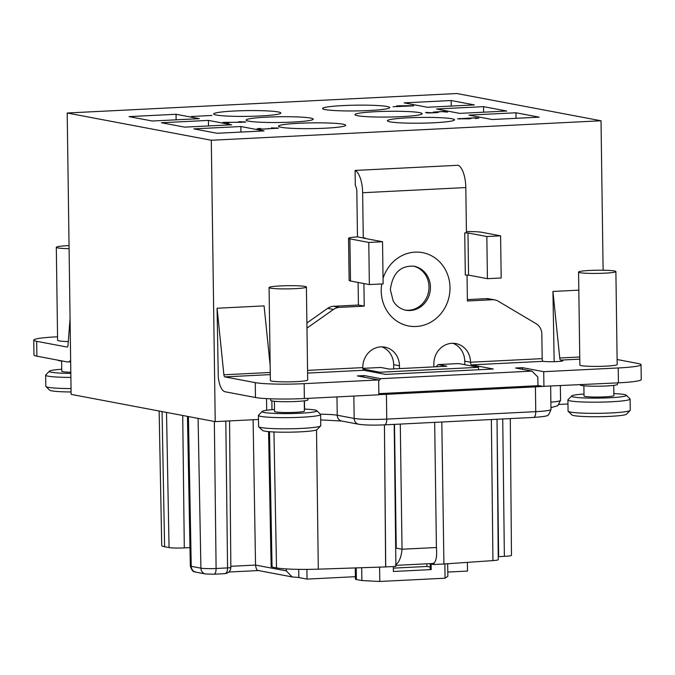 <?xml version="1.0" encoding="UTF-8"?>
<svg xmlns="http://www.w3.org/2000/svg" width="675" height="675" viewBox="0 0 675 675"><rect width="100%" height="100%" fill="white"/><g stroke="black" fill="none" stroke-linecap="round" stroke-linejoin="round"><path stroke-width="1.01" d="M71.086 391.964A27.371 2.346 179.2 0 1 49.697 390.175L45.925 386.539A31.109 2.666 179.2 0 1 45.807 386.311L45.647 375.157A31.109 2.666 179.2 0 1 45.765 374.929L49.427 371.183A27.371 2.346 179.2 0 1 61.746 369.25M71.044 388.572A31.109 2.666 179.2 0 1 45.925 386.539M70.883 377.418A31.109 2.666 179.2 0 1 45.647 375.157M70.824 373.376A27.371 2.346 179.2 0 1 49.427 371.183M70.816 372.262A14.934 1.274 179.2 0 1 61.771 371.216L61.628 361.015M57.89 360.146A18.664 1.595 -0.8 0 0 59.349 360.712A18.664 1.595 -0.8 0 0 63.205 361.15M69.044 245.616A18.664 1.595 -0.8 0 0 56.303 247.312A18.664 1.595 -0.8 0 0 57.772 247.911A18.664 1.595 -0.8 0 0 69.086 248.653M56.303 247.312L57.603 340.276A18.664 1.595 -0.8 0 0 59.071 340.875A18.664 1.595 -0.8 0 0 68.285 341.575M433.898 366.888L433.865 364.061A19.904 18.284 100.7 0 1 455.903 343.583A19.904 18.284 100.7 0 1 470.542 362.23A2.489 0.962 -92.9 0 0 471.547 364.888L493.307 369.006L385.552 374.389L363.791 370.271A2.489 0.962 87.1 0 1 362.796 367.613A19.904 18.284 100.7 0 1 384.834 347.136A19.904 18.284 100.7 0 1 399.473 365.782L399.516 368.601M464.932 364.736A17.415 6.725 87.1 0 1 464.737 361.125L470.542 362.23L542.185 358.644A2.489 0.962 87.1 0 0 543.181 361.311A10.268 0.878 -0.8 0 0 554.681 361.665A10.268 0.878 -0.8 0 0 562.908 360.695A10.268 0.878 -0.8 0 0 562.098 360.366L560.714 360.104A2.489 0.962 -92.9 0 1 559.744 358.003L579.749 356.999M255.26 382.632L224.859 376.886A2.489 0.962 -92.9 0 1 223.889 374.785L217.08 308.239L218.278 377.063A17.415 6.725 87.1 0 0 225.07 391.762L255.462 397.507L255.26 382.632A37.328 3.198 179.2 0 0 304.155 383.662L378.658 379.941L357.379 375.916L364.264 375.57L380.7 378.675L532.01 371.115L515.565 368.01L522.442 367.664L543.721 371.689L618.224 367.959A37.328 3.198 179.2 0 0 641.039 364.694A37.328 3.198 179.2 0 0 638.111 363.496L617.119 359.53M269.08 287.55L270.371 380.514A18.664 1.595 -0.8 0 0 271.839 381.113A18.664 1.595 -0.8 0 0 292.748 381.772A18.664 1.595 -0.8 0 0 307.699 379.991L306.399 287.027A18.664 1.595 -0.8 0 0 304.931 286.428A18.664 1.595 -0.8 0 0 284.023 285.778A18.664 1.595 -0.8 0 0 269.08 287.55A18.664 1.595 -0.8 0 0 270.548 288.149A18.664 1.595 -0.8 0 0 291.448 288.807A18.664 1.595 -0.8 0 0 306.399 287.027M578.568 272.084L579.867 365.048A18.664 1.595 -0.8 0 0 581.335 365.648A18.664 1.595 -0.8 0 0 602.235 366.297A18.664 1.595 -0.8 0 0 617.186 364.525L615.887 271.561A18.664 1.595 -0.8 0 0 614.419 270.962A18.664 1.595 -0.8 0 0 593.519 270.304A18.664 1.595 -0.8 0 0 578.568 272.084A18.664 1.595 -0.8 0 0 580.036 272.683A18.664 1.595 -0.8 0 0 600.936 273.333A18.664 1.595 -0.8 0 0 615.887 271.561M57.561 336.791L56.565 336.842A37.328 3.198 179.2 0 0 33.75 340.107A37.328 3.198 179.2 0 0 36.686 341.305L67.087 347.051A2.489 0.962 -92.9 0 0 67.171 347.06A2.489 0.962 -92.9 0 0 67.998 345.305L70.065 318.642M478.6 369.74L478.567 367.31L458.738 363.563L438.1 364.593L446.808 366.238L389.492 369.107L380.793 367.462L362.846 368.356M478.567 367.31L379.983 372.237L362.973 369.023M378.852 393.652L537.95 385.703L537.823 377.03L532.01 371.115M378.861 394.58A24.882 2.126 179.2 0 0 386.404 394.318L535.418 386.868A24.882 2.126 179.2 0 0 542.835 386.353L537.941 385.425M71.12 394.377L67.196 113.003L211.292 140.257L215.224 421.63L71.12 394.377M211.292 140.257L601.02 120.774L456.916 93.53L67.196 113.003M189.979 547.619L184.3 547.898A11.635 0.996 179.2 0 1 169.062 547.585L164.599 546.742A36.517 3.13 179.2 0 1 161.73 545.569L159.14 411.024M430.169 563.642L430.253 569.422L431.215 569.599L431.139 564.022L433.73 564.511L443.897 564.005L492.936 560.604L491.366 419.529M497.028 419.251L498.251 559.693A11.635 0.996 179.2 0 1 492.936 560.604M498.226 556.664A13.247 1.131 179.2 0 1 498.631 556.647L504.368 556.36L502.732 418.964M510.292 418.584L511.481 555.339A11.635 0.996 179.2 0 1 504.368 556.36M268.549 431.612L271.148 566.688A11.635 0.996 179.2 0 0 272.059 567.059L276.514 567.903A36.517 3.13 179.2 0 0 318.296 569.16L385.729 566.916L384.438 424.879M394.208 424.389L395.904 566.401L385.729 566.916M215.224 421.63L258.474 419.47M559.136 404.435L567.962 403.996M447.795 572.062L467.522 571.075L467.404 562.368M286.31 568.924L286.343 570.898L292.098 576.923L293.971 577.125A12.445 1.063 -0.8 0 1 298.831 577.547L307.049 579.099L355.379 576.686M307.049 579.099L306.914 569.379M356.231 567.886L356.392 579.521L361.884 580.559L379.806 581.47L445.061 578.213L447.854 576.264L447.677 563.735M356.392 579.521A12.445 1.063 179.2 0 1 355.413 579.125L355.261 567.92M213.764 574.197A6.218 2.405 -92.9 0 0 213.992 574.214L224.783 573.674C228.589 573.168 230.614 571.092 230.842 567.447A5.375 0.456 179.2 0 1 227.559 567.92C227.534 571.641 226.496 573.556 224.446 573.666M258.938 570.502C257.217 571.033 256.078 569.227 255.538 565.076L253.1 419.732M385.636 566.907L384.429 424.879M361.884 580.559L361.699 567.709M379.806 581.47L379.603 567.11M395.466 564.941C399.077 562.537 401.262 557.297 402.038 549.231L436.421 547.509C437.079 555.508 436.312 560.672 434.126 563.009L433.73 564.511M441.813 422.01L443.914 563.996L441.804 422.01M395.693 548.876L396.233 548.125L402.038 549.231L400.283 424.086M431.215 569.599L393.39 571.489L393.323 566.536M395.887 565.355L432.245 563.541A17.415 6.725 -92.9 0 0 433.713 563.034M467.032 275.012L467.395 300.983L492.303 299.742A12.445 11.424 -79.3 0 1 494.783 299.911A12.445 11.424 -79.3 0 1 498.226 301.21L536.127 323.705A12.445 11.424 -79.3 0 1 541.839 334.058L542.185 358.644M436.421 547.509L434.675 422.364M306.973 328.118L333.45 309.445A12.445 11.424 -79.3 0 1 339.323 307.387L364.23 306.138L363.909 283.551M363.277 237.971L357.472 236.874L356.839 191.632A6.218 2.405 -92.9 0 0 355.312 185.676L355.101 170.429A21.153 8.168 87.1 0 1 362.644 192.729L363.277 237.971L364.998 237.878L363.673 238.182L382.531 241.743L368.778 242.435L369.36 284.58L350.502 281.011A17.415 1.493 -0.8 0 1 349.135 280.454L348.545 238.309A17.415 1.493 179.2 0 1 357.514 236.874M464.721 232.9L465.311 275.037L468.568 275.113L487.426 278.674L486.835 236.528L467.977 232.968L464.721 232.9L466.442 232.808L465.809 187.566A21.153 8.168 -92.9 0 0 458.266 165.274L355.101 170.429M494.783 299.911L488.978 298.814A12.445 11.424 100.7 0 0 486.498 298.645L467.37 299.599M487.426 278.674L501.179 277.99L500.597 235.845L481.739 232.276A17.415 1.493 179.2 0 0 466.425 231.584M486.835 236.528L500.597 235.845M413.269 266.085A22.393 20.571 -79.3 0 1 428.988 286.909A22.393 20.571 -79.3 0 1 404.949 310.07M266.524 398.613L266.684 410.257M601.02 120.774L603.112 270.219M438.1 364.593L436.21 366.77M217.08 308.239L264.077 305.893L270.16 365.377M578.821 290.157L552.935 291.448L554.133 360.273A17.415 6.725 87.1 0 0 554.302 361.682M255.462 397.507A37.328 3.198 -0.8 0 0 304.358 398.537L378.869 394.808L378.658 379.941M542.835 386.353L618.435 382.835A37.328 3.198 -0.8 0 0 641.25 379.569L641.039 364.694M380 373.343L379.983 372.237M522.442 367.664L522.467 369.309M543.721 371.689L543.932 386.564M380.7 378.675L378.675 381.004M364.264 375.57L363.032 376.979M552.935 291.448L559.744 358.003M358.113 282.445L358.425 305.041L333.517 306.29A12.445 11.424 100.7 0 0 327.645 308.348L306.906 322.979M381.881 346.84A19.904 18.284 -79.3 0 1 393.668 364.677L393.727 368.896M396.233 548.125L394.504 424.373M452.95 343.288A19.904 18.284 -79.3 0 1 464.737 361.125M348.545 238.309A17.415 1.493 179.2 0 0 349.912 238.866L368.778 242.435M382.531 241.743L383.122 283.888L369.36 284.58M358.425 305.041L364.23 306.138M445.061 578.213L444.859 563.929M430.22 567.084L426.938 566.46L393.339 568.139M426.895 563.802L426.938 566.46M396.217 547.138L395.668 547.172M33.75 340.107L33.961 354.974A37.328 3.198 -0.8 0 0 36.889 356.172L67.289 361.927A17.415 6.725 87.1 0 0 67.922 361.969L70.664 361.834M70.647 360.239A17.415 6.725 87.1 0 1 67.922 361.969M580.137 384.75L580.137 384.877A18.664 1.595 -0.8 0 0 581.605 385.476A18.664 1.595 -0.8 0 0 602.513 386.134A18.664 1.595 -0.8 0 0 617.465 384.353L617.439 382.885M583.883 385.788L584.027 395.98A14.934 1.274 179.2 0 0 604.758 396.866A14.934 1.274 -0.8 0 0 613.887 395.567L613.744 385.366M613.862 393.601A27.371 2.346 179.2 0 1 626.223 395.187A27.371 2.346 179.2 0 1 609.601 397.786A27.371 2.346 179.2 0 1 571.683 395.955A27.371 2.346 179.2 0 1 584.002 394.014M626.223 395.187L629.994 398.832A31.109 2.666 179.2 0 1 630.112 399.06A31.109 2.666 179.2 0 1 611.103 401.777A31.109 2.666 179.2 0 1 567.911 399.929A31.109 2.666 179.2 0 1 568.021 399.693L571.683 395.955M630.112 399.06L630.264 410.214A31.109 2.666 179.2 0 1 630.155 410.442A31.109 2.666 179.2 0 1 611.255 412.931A31.109 2.666 179.2 0 1 568.181 411.311A31.109 2.666 179.2 0 1 568.063 411.083L567.911 399.929M630.155 410.442L626.493 414.188A27.371 2.346 179.2 0 1 609.854 416.374A27.371 2.346 179.2 0 1 571.953 414.948L568.181 411.311M270.633 398.798L270.65 400.351A18.664 1.595 -0.8 0 0 272.118 400.95A18.664 1.595 -0.8 0 0 293.026 401.6A18.664 1.595 -0.8 0 0 307.977 399.828L307.952 398.36M274.396 401.254L274.539 411.455A14.934 1.274 179.2 0 0 295.27 412.341A14.934 1.274 -0.8 0 0 304.4 411.033L304.256 400.84M304.374 409.067A27.371 2.346 179.2 0 1 316.735 410.662A27.371 2.346 179.2 0 1 300.105 413.252A27.371 2.346 179.2 0 1 262.195 411.421A27.371 2.346 179.2 0 1 274.514 409.489M316.735 410.662L320.507 414.298A31.109 2.666 179.2 0 1 320.625 414.526A31.109 2.666 179.2 0 1 301.607 417.243A31.109 2.666 179.2 0 1 258.415 415.395A31.109 2.666 179.2 0 1 258.533 415.167L262.195 411.421M320.625 414.526L320.777 425.68A31.109 2.666 179.2 0 1 320.667 425.908A31.109 2.666 179.2 0 1 301.767 428.406A31.109 2.666 179.2 0 1 258.694 426.777A31.109 2.666 179.2 0 1 258.576 426.549L258.415 415.395M320.667 425.908L316.997 429.654A27.371 2.346 179.2 0 1 300.367 431.848A27.371 2.346 179.2 0 1 262.465 430.414L258.694 426.777M369.208 110.514A33.59 2.877 -0.8 0 0 389.745 107.578A33.59 2.877 -0.8 0 0 343.102 105.578A33.59 2.877 -0.8 0 0 322.566 108.515A33.59 2.877 -0.8 0 0 369.208 110.514M401.608 116.64A33.59 2.877 -0.8 0 0 422.145 113.704A33.59 2.877 -0.8 0 0 375.502 111.704A33.59 2.877 -0.8 0 0 354.966 114.64A33.59 2.877 -0.8 0 0 401.608 116.64M434.008 122.766A33.59 2.877 -0.8 0 0 454.545 119.829A33.59 2.877 -0.8 0 0 407.894 117.83A33.59 2.877 -0.8 0 0 387.366 120.766A33.59 2.877 -0.8 0 0 434.008 122.766M325.114 128.208A33.59 2.877 -0.8 0 0 345.651 125.272A33.59 2.877 -0.8 0 0 299 123.272A33.59 2.877 -0.8 0 0 278.471 126.208A33.59 2.877 -0.8 0 0 325.114 128.208M292.714 122.082A33.59 2.877 -0.8 0 0 313.251 119.146A33.59 2.877 -0.8 0 0 266.608 117.146A33.59 2.877 -0.8 0 0 246.071 120.082A33.59 2.877 -0.8 0 0 292.714 122.082M260.314 115.957A33.59 2.877 -0.8 0 0 280.851 113.02A33.59 2.877 -0.8 0 0 234.208 111.021A33.59 2.877 -0.8 0 0 213.671 113.957A33.59 2.877 -0.8 0 0 260.314 115.957M427.368 107.258L474.365 104.912L451.153 100.524L404.156 102.87L427.368 107.258M436.556 108.996L459.768 113.383L506.765 111.037L483.553 106.65L436.556 108.996M492.168 119.517L539.165 117.163L515.953 112.776L468.956 115.121L492.168 119.517M129.052 116.623L152.263 121.011L199.26 118.665L176.048 114.269L129.052 116.623M264.06 130.916L240.848 126.529L193.852 128.874L217.063 133.262L264.06 130.916M231.66 124.791L208.448 120.395L161.452 122.749L184.663 127.136L231.66 124.791M191.278 116.497L211.908 115.467L191.278 116.497M224.986 122.344L222.792 122.453L226.707 123.196L228.901 123.086L225.855 122.512L245.919 122.006L238.705 121.686L242.966 121.863L241.861 122.285L224.986 122.344L224.994 122.875M261.25 129.203L278.488 128.166L271.384 127.87L275.636 128.36L262.685 129.06L259.293 128.832L260.297 128.393L256.989 128.925L261.25 129.203M413.665 105.697L399.203 105.789L396.562 105.924L399.178 106.414L393.036 106.726L413.665 105.848M433.223 112.117L436.497 112.421L432.759 112.767L425.545 112.455L428.372 112.987L436.598 112.658L438.699 112.21L435.198 111.966L442.226 111.62L447.576 112.109L443.872 111.409L433.223 112.117M469.716 118.808L471.378 118.395L467.438 118.176L475.225 117.965L476.643 118.125L475.419 118.53L478.837 118.125L475.453 117.796L457.557 118.825L469.716 118.808M399.963 105.933L410.155 105.865L399.963 105.933L399.971 106.566M467.961 118.792L459.751 118.817L467.758 118.336L469.285 118.522L467.969 118.943M451.153 100.524L451.229 106.068M483.553 106.65L483.629 112.193M515.953 112.776L516.029 118.319M176.048 114.269L176.124 119.821M240.848 126.529L240.924 132.072M208.448 120.395L208.524 125.947M244.072 121.652L244.08 122.302M225.855 122.512L225.863 123.036M257.993 128.588L257.993 129.102M259.09 128.478L259.099 129.161M259.192 128.714L259.2 129.161M268.625 128.393L268.633 128.841M276.75 127.837L276.758 128.453M399.203 105.789L399.212 106.574M443.872 111.409L443.88 111.932M437.062 112.008L437.071 112.607M426.971 112.303L426.98 112.961M459.759 118.505L459.751 119.137M477.309 117.838L477.318 118.37M469.851 118.209L469.859 118.792M543.181 361.311L471.547 364.888M579.783 359.151L560.714 360.104M270.295 374.617L224.859 376.886M363.791 370.271L307.598 373.081M184.3 547.898L182.722 415.479M169.062 547.585L166.514 412.417M164.599 546.742L162.059 411.573M225.813 421.099L227.559 567.92L216.101 568.493A6.218 2.405 -92.9 0 1 213.992 574.214L205.487 573.969L195.818 572.138A6.218 5.712 -79.3 0 1 191.244 566.342L188.426 416.559M205.487 573.969A6.218 5.712 -79.3 0 1 200.914 568.173L191.244 566.342A11.593 0.996 179.2 0 1 190.333 565.971L187.456 416.374M214.346 421.462L216.101 568.493A11.593 0.996 179.2 0 1 200.914 568.173L198.096 418.39M286.343 570.898L255.538 565.076L230.833 566.308M272.059 567.059L269.511 431.696M276.514 567.903L273.957 431.966M318.296 569.16L316.516 429.941M307.564 370.373L362.796 367.613M364.998 237.878L365.006 238.435M465.809 187.566L362.644 192.729M383.046 278.454A37.328 34.282 -79.3 0 1 420.955 252.374A37.328 34.282 -79.3 0 1 449.997 287.592A37.328 34.282 -79.3 0 1 416.129 326.498A37.328 34.282 -79.3 0 1 381.223 291.026A37.328 34.282 -79.3 0 1 381.746 283.956M492.303 299.742L486.498 298.645M467.977 232.968L468.568 275.113M223.889 374.785L270.262 372.473M304.155 383.662L304.358 398.537M271.983 409.683L271.856 400.891M304.56 409.075L304.442 400.815M320.423 414.222A24.882 2.126 179.2 0 1 337.23 415.226L336.977 396.908M320.701 419.901L341.803 421.048A6.218 5.712 100.7 0 1 337.23 415.226L354.156 418.424L353.843 396.065M341.803 421.048L358.729 424.254A6.218 5.712 100.7 0 1 354.156 418.424A24.882 2.126 -0.8 0 0 386.75 419.108L535.764 411.657A6.218 2.405 87.1 0 1 533.663 417.42C542.472 416.753 546.834 416.171 546.742 415.657C547.847 416.222 549.256 414.163 550.977 409.48A24.882 2.126 -0.8 0 1 535.764 411.657L535.418 386.868M386.404 394.318L386.75 419.108A6.218 2.405 87.1 0 1 384.649 424.862L533.663 417.42M550.876 402.157A24.882 2.126 -0.8 0 0 560.562 400.334L560.36 385.737M618.435 382.835L618.224 367.959M562.106 361.041L562.098 360.366M333.517 306.29L339.323 307.387M333.45 309.445L327.645 308.348M399.473 365.782L393.668 364.677M36.686 341.305L36.889 356.172M498.631 556.647L497.129 430.11M349.912 238.866L350.502 281.011M405.65 310.213A22.393 20.571 100.7 0 0 430.439 287.179A22.393 20.571 100.7 0 0 413.969 266.203C400.41 265.393 392.529 273.232 390.352 289.718L393.095 300.603C393.955 302.51 397.474 308.222 405.65 310.213M298.831 577.547L298.713 569.354M195.818 572.138C195.218 571.109 192.864 573.961 190.333 565.971M230.842 567.447L229.567 420.913M258.424 570.552L228.833 572.029M258.221 570.51L292.098 576.923M550.648 386.227L550.977 409.48M550.952 407.658L557.761 405.717L560.562 400.334M358.729 424.254C364.686 425.14 373.326 425.343 384.649 424.862"/></g></svg>

